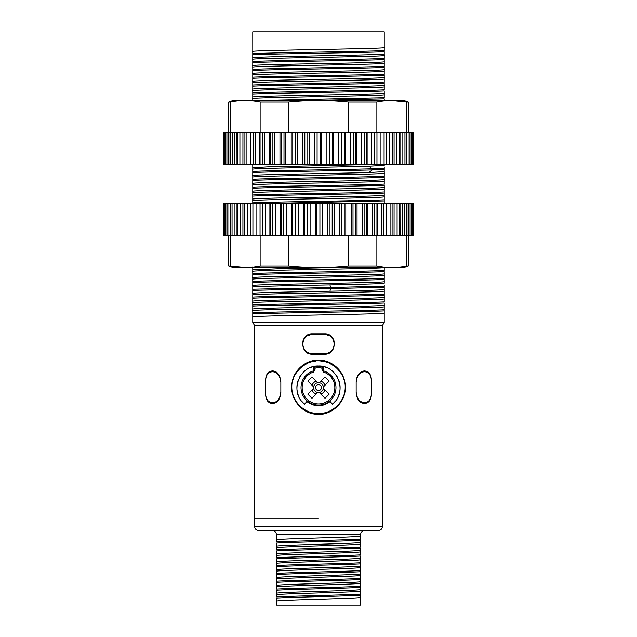<?xml version="1.0" encoding="UTF-8"?>
<svg xmlns="http://www.w3.org/2000/svg" width="637" height="637" viewBox="0 0 637 637"><rect width="100%" height="100%" fill="white"/><g stroke="black" fill="none" stroke-linecap="round" stroke-linejoin="round"><path stroke-width="0.96" d="M318.5 518.765L254.689 518.765L318.5 518.765M312.417 353.447C299.732 353.989 299.732 333.27 312.417 333.812L324.583 333.812C337.268 333.27 337.268 353.997 324.583 353.447L312.417 353.447M382.311 526.616L382.311 325.762L254.689 325.762L254.689 526.616A3.926 3.926 0 0 0 258.614 530.541L378.386 530.541A3.926 3.926 0 0 0 382.311 526.616L254.689 526.616M318.5 413.524C304.088 413.747 291.523 401.254 291.802 386.826C291.507 372.438 304.072 359.897 318.5 360.12C332.912 359.897 345.477 372.398 345.198 386.826C345.493 401.206 332.928 413.755 318.5 413.524M265.597 381.714C265.494 374.787 267.851 371.188 272.66 370.925C277.294 371.244 280.017 374.843 280.845 381.714L280.845 391.938C280.057 398.762 277.326 402.353 272.66 402.727C267.795 402.361 265.438 398.77 265.597 391.938L265.597 381.714M327.37 334.218L309.63 334.218M307.408 335.181L305.171 337.005M304.032 338.518L303.594 339.322M303.116 340.492L302.87 341.336M334.13 341.344L333.884 340.492M333.398 339.314L332.968 338.518M331.837 337.013L329.592 335.181M371.403 391.938C371.506 398.866 369.149 402.465 364.34 402.727C359.523 402.098 356.8 398.507 356.155 391.938L356.155 381.714C356.8 375.145 359.531 371.546 364.34 370.925C369.205 371.283 371.562 374.882 371.403 381.714L371.403 391.938M384.23 322.426L252.77 322.426L252.77 316.955C248.701 315.641 388.299 314.336 384.23 313.03L384.23 322.426L382.311 325.762M252.785 51.454L252.77 31.85L384.23 31.85L384.23 47.56C388.299 48.866 248.701 50.172 252.77 51.486L252.77 57.792C248.701 56.478 388.299 55.172 384.23 53.866L384.23 55.411C388.299 56.717 248.701 58.031 252.77 59.337L252.77 65.643C248.701 64.337 388.299 63.023 384.23 61.717L384.23 63.262C388.299 64.576 248.701 65.882 252.77 67.188L252.77 73.494C248.701 72.188 388.299 70.882 384.23 69.568L384.23 71.121C388.299 72.427 248.701 73.733 252.77 75.047L252.77 89.204C248.701 87.898 388.299 86.584 384.23 85.278L384.23 86.823C388.299 88.129 248.701 89.443 252.77 90.749L252.77 97.055C248.701 95.749 388.299 94.443 384.23 93.129L384.23 94.674C388.299 95.988 248.701 97.294 252.77 98.608L252.77 100.75M252.77 54.75C271.473 53.739 365.527 52.728 384.23 51.716L384.215 53.89M252.77 57.808L252.77 59.321M252.77 65.667L252.77 67.188M252.77 73.518L252.77 75.047M252.77 81.353L252.77 81.353C249.226 80.031 387.957 78.741 384.23 77.427L384.23 78.972C388.299 80.278 248.701 81.592 252.77 82.898L252.801 82.858M384.199 85.318L384.23 78.972M252.77 89.228L252.77 90.733M252.77 97.079L252.77 98.608M384.23 164.354L384.23 165.357L368.855 166.233C333.446 167.252 249.473 168.264 252.77 169.283L252.77 175.589C249.473 174.578 333.446 173.559 368.855 172.539L384.23 171.664L384.23 173.208C388.299 174.522 248.701 175.828 252.77 177.142L252.77 183.448C248.701 182.134 388.299 180.828 384.23 179.523L384.23 181.067C388.299 182.373 248.701 183.679 252.77 184.993L252.77 191.299C248.701 189.993 388.299 188.679 384.23 187.374L384.23 188.918C388.299 190.224 248.701 191.538 252.77 192.844L252.77 202.845C271.473 201.833 365.527 200.822 384.23 199.811L384.23 196.769C388.299 198.083 248.701 199.389 252.77 200.695L252.785 200.671M252.77 164.473L252.77 167.738L267.269 166.894L378.171 164.354M252.77 167.762L252.785 169.259M252.77 175.613L252.77 177.118M252.77 183.464L252.77 184.993M252.77 191.323L252.77 192.844M252.77 199.15L252.77 199.15C248.995 197.836 387.758 196.546 384.23 195.225L384.23 196.753M384.23 195.248L384.23 188.918M378.171 203.617L384.23 203.099L384.23 203.617M252.77 266.792L252.77 269.833L280.384 268.647L340.031 267.452M252.77 269.833L252.77 277.684C248.701 276.378 388.299 275.073 384.23 273.759L384.23 275.303C388.299 276.617 248.701 277.923 252.77 279.229L252.77 285.543C248.701 284.229 388.299 282.924 384.23 281.61L384.23 283.162C384.836 283.744 360.542 284.325 329.918 284.906C291.332 285.631 251.48 286.355 252.77 287.088L252.77 293.394C251.48 292.67 291.332 291.937 329.918 291.213C360.303 290.631 384.939 290.05 384.23 289.469L384.23 291.013C388.299 292.319 248.701 293.633 252.77 294.939L252.77 301.245C248.701 299.939 388.299 298.626 384.23 297.32L384.23 291.013M384.23 270.717L384.23 267.452C388.299 268.758 248.701 270.072 252.77 271.378L252.77 271.362M252.77 277.708L252.77 279.229M252.77 285.543L252.77 287.088M252.77 293.41L252.801 294.899M384.23 285.304L384.215 289.501M384.199 297.36L384.23 298.864C388.299 300.178 248.701 301.484 252.77 302.79L252.77 309.104C248.701 307.79 388.299 306.485 384.23 305.171L384.23 306.723C388.299 308.029 248.701 309.335 252.77 310.649L252.77 316.955M252.77 301.269L252.77 302.774M252.77 309.12L252.77 310.649M384.23 313.046L384.23 306.7M384.23 47.56L384.23 50.602C365.527 51.613 271.473 52.616 252.77 53.627L252.77 54.527M384.23 58.676L384.23 58.453C365.527 59.464 271.473 60.475 252.77 61.478L252.77 62.378M384.23 58.453L384.23 55.411M384.23 66.527L384.23 66.304C365.527 67.315 271.473 68.326 252.77 69.337L252.77 70.237M384.23 66.304L384.23 63.262M384.23 74.378L384.23 74.163C365.527 75.166 271.473 76.177 252.77 77.188M384.23 74.163L384.199 71.073M384.23 61.717L384.23 59.575C365.527 60.579 271.473 61.59 252.77 62.601M384.23 69.568L384.23 67.426C365.527 68.438 271.473 69.449 252.77 70.452M384.199 77.467L384.23 75.277C365.527 76.289 271.473 77.3 252.77 78.311M384.23 90.088L384.23 86.823M384.23 93.129L384.23 90.987C365.527 91.999 271.473 93.002 252.77 94.013M384.23 97.939L384.23 94.674M384.23 100.988L384.23 98.839L309.2 100.519M384.23 168.622L384.23 167.499M384.199 171.703L384.23 169.522L372.295 169.944C340.922 170.812 268.726 171.679 252.77 172.547M384.23 176.473L384.23 173.208M384.23 179.523L384.23 177.373C365.527 178.384 271.473 179.395 252.77 180.406M384.23 184.332L384.23 181.067M384.23 187.374L384.23 185.232C365.527 186.235 271.473 187.246 252.77 188.257M384.23 192.183L384.23 193.083C365.527 194.094 271.473 195.097 252.77 196.108M384.23 203.076L384.23 199.811M384.23 273.759L384.23 271.617C365.527 272.628 271.473 273.631 252.77 274.643M384.23 278.568L384.23 275.303M384.23 281.61L384.23 279.468C365.527 280.479 271.473 281.49 252.77 282.494M384.23 294.278L384.23 295.178C365.527 296.189 271.473 297.192 252.77 298.204M384.23 302.129L384.23 298.864M384.23 305.171L384.23 303.029C365.527 304.04 271.473 305.051 252.77 306.055M384.23 309.98L384.23 310.88C365.527 311.891 271.473 312.902 252.77 313.914M384.23 317.839L384.23 320.881M384.23 314.574L384.23 316.716M252.77 85.939L252.77 85.04C271.473 84.028 365.527 83.025 384.23 82.014M252.77 93.79L252.77 92.898C271.473 91.887 365.527 90.876 384.23 89.865M252.77 175.589L252.77 173.447M252.77 172.324L252.77 171.433C268.726 170.565 340.922 169.689 372.295 168.821L368.855 166.233M252.77 180.183L252.77 179.284C271.473 178.272 365.527 177.261 384.23 176.258M252.77 188.034L252.77 187.135C271.473 186.123 365.527 185.12 384.23 184.109M252.77 274.42L252.77 273.52C271.473 272.517 365.527 271.505 384.23 270.494M252.77 282.279L252.77 281.379C271.473 280.368 365.527 279.356 384.23 278.353M252.77 293.394L252.77 291.252M252.77 290.13L252.77 289.23L330.691 287.502L329.918 284.906M252.77 297.981L252.77 297.081C271.473 296.078 365.527 295.066 384.23 294.055M252.77 305.84L252.77 304.94C271.473 303.929 365.527 302.917 384.23 301.906M252.77 313.691L252.77 312.791C271.473 311.78 365.527 310.768 384.23 309.765M384.23 83.136C365.527 84.14 271.473 85.151 252.77 86.162M384.23 97.724L258.335 100.519M339.171 369.922L338.82 369.508M333.788 364.929L329.17 362.349M366.49 371.22L368.258 372.112M369.595 373.561L370.368 375.018M370.957 376.953L371.291 379.182M307.87 362.334L303.244 364.913M299.573 367.995L294.246 375.647M265.709 379.134L266.051 376.937M266.64 375.002L267.46 373.473M268.766 372.096L270.486 371.228M384.23 168.399L372.295 168.821L372.295 169.944L368.855 172.539M261.911 164.354L252.77 164.696M384.23 191.96C365.527 192.971 271.473 193.982 252.77 194.986M384.23 200.934L261.911 203.617M384.23 286.204L330.691 287.502L330.691 288.617L252.77 290.353M384.23 287.319L330.691 288.617L329.918 291.213M312.417 334.6C299.716 334.107 299.716 354.729 312.417 354.236L324.583 354.236C337.284 354.729 337.284 334.107 324.583 334.6M273.91 371.705L275.606 371.705M265.597 382.495L265.597 392.726C265.478 399.622 267.835 403.221 272.66 403.516C277.469 402.895 280.192 399.295 280.845 392.726L280.845 382.495C280.192 375.918 277.469 372.327 272.66 371.705C267.787 372.08 265.43 375.679 265.597 382.495L265.709 379.963M266.043 377.733L266.656 375.758M267.508 374.198L268.695 372.94M270.677 371.96L272.66 371.705M307.337 363.353L302.169 366.482M298.936 369.436L295.648 373.8M293.498 378.235L293.084 379.429M292.924 379.939L292.431 381.834M292.311 382.415L292.224 382.845M310.251 362.214L310.251 361.434M309.67 334.99L307.623 335.85M305.37 337.578L304.351 338.812M303.793 339.728L303.308 340.747M302.957 341.766L302.663 343.311M292.287 381.746L292.861 379.365M292.216 382.893L292.447 381.746M311.294 361.896L316.119 361.012M320.881 361.012L324.36 361.561L324.36 360.773M345.198 387.607C345.811 374.811 334.051 361.601 320.905 361.02C306.325 358.83 290.99 372.94 291.802 387.607C291.189 400.41 302.949 413.612 316.095 414.201C330.675 416.383 346.01 402.281 345.198 387.607M344.139 379.365L344.784 382.893M344.776 382.845L344.689 382.399M344.577 381.882L344.084 379.955M343.996 379.668L343.51 378.251M341.36 373.808L338.032 369.404M334.871 366.514L329.647 363.345M325.706 361.896L324.36 361.561M326.749 362.214L326.749 361.434M334.337 343.311L334.043 341.766M333.692 340.739L333.207 339.728M332.649 338.812L331.63 337.578M329.377 335.85L327.33 334.99M361.394 371.705L363.09 371.705M368.353 372.971L369.755 374.596M370.376 375.83L370.957 377.741M371.291 379.923L371.403 392.726C371.57 399.542 369.213 403.133 364.34 403.516C359.531 402.895 356.808 399.303 356.155 392.726L356.155 382.495C356.808 375.918 359.531 372.327 364.34 371.705C369.165 372 371.522 375.591 371.403 382.495M332.379 404.153L330.189 401.541C322.394 407.218 314.606 407.218 306.811 401.541L304.621 404.153C288.856 392.344 299.294 365.073 318.5 366.012C337.706 365.081 348.136 392.352 332.379 404.153A21.594 21.594 0 0 0 335.5 400.928M337.873 397.154A21.594 21.594 0 0 0 339.258 393.57M339.402 393.061A21.594 21.594 0 0 0 340.047 389.032M340.062 388.817A21.594 21.594 0 0 0 339.879 384.541M339.68 383.378A21.594 21.594 0 0 0 338.836 380.337M337.315 377.008A21.594 21.594 0 0 0 336.933 376.363M330.826 369.874A21.594 21.594 0 0 0 330.285 369.516M326.948 367.732A21.594 21.594 0 0 0 325.133 367.055M322.784 366.442A21.594 21.594 0 0 0 314.216 366.442M311.875 367.055A21.594 21.594 0 0 0 310.06 367.732M306.731 369.5A21.594 21.594 0 0 0 306.182 369.874M300.067 376.356A21.594 21.594 0 0 0 299.693 376.993M298.164 380.337A21.594 21.594 0 0 0 297.383 383.084M297.121 384.533A21.594 21.594 0 0 0 296.938 388.809M297.097 390.481A21.594 21.594 0 0 0 297.495 392.631M297.598 393.061A21.594 21.594 0 0 0 299.127 397.154M301.5 400.928A21.594 21.594 0 0 0 304.621 404.153M306.811 401.541L306.891 401.445A18.059 18.059 0 0 0 330.109 401.445L330.189 401.541M323.835 334.6L323.835 333.812M312.64 361.561L312.64 360.773M312.114 334.6L312.114 333.82M360.669 594.154L360.669 595.253C346.233 596.2 290.767 597.14 276.331 598.079L276.331 605.15L360.669 605.15L360.669 598.812M276.331 601.256L276.331 601.224C273.719 599.911 363.281 598.605 360.669 597.299L360.669 600.882M276.331 593.373L276.331 593.373C273.719 592.06 363.281 590.754 360.669 589.44L360.669 587.402C346.233 588.341 290.767 589.281 276.331 590.22L276.331 596.957C290.767 596.017 346.233 595.077 360.669 594.138L360.669 590.993C363.608 592.283 273.806 593.604 276.331 594.918M360.669 589.44L360.669 590.993M276.331 582.353L276.331 589.106C290.767 588.166 346.233 587.226 360.669 586.279L360.669 583.134C362.939 584.455 273.631 585.753 276.331 587.059M276.331 585.546L276.331 585.514C273.719 584.209 363.281 582.895 360.669 581.589L360.669 583.134M276.331 574.502L276.331 581.247C290.767 580.307 346.233 579.367 360.669 578.428L360.669 575.283C363.608 576.581 273.83 577.894 276.331 579.208L276.386 579.144M276.331 577.695L276.331 577.695C273.719 576.358 363.281 575.044 360.669 573.738L360.669 575.251M360.669 562.734L360.669 563.841C346.233 564.78 290.767 565.72 276.331 566.659L276.331 569.812C273.719 568.499 363.281 567.193 360.669 565.879L360.669 567.432C362.923 568.753 273.615 570.051 276.331 571.357L276.331 573.396C290.767 572.456 346.233 571.516 360.669 570.577L360.669 567.4M360.614 565.951L360.669 559.573C363.608 560.871 273.806 562.192 276.331 563.506L276.331 565.545C290.767 564.605 346.233 563.665 360.669 562.726M276.331 569.844L276.331 571.357M276.331 561.953L276.331 561.953C273.719 560.648 363.281 559.342 360.669 558.028L360.669 555.99C346.233 556.929 290.767 557.869 276.331 558.808L276.331 563.506M360.669 558.028L360.669 559.573M276.331 550.941L276.331 557.693C290.767 556.746 346.233 555.806 360.669 554.867L360.669 551.722C362.939 553.043 273.631 554.341 276.331 555.647M276.331 554.134L276.331 554.102C273.719 552.797 363.281 551.483 360.669 550.177L360.669 551.69M276.331 543.09L276.331 549.835C290.767 548.895 346.233 547.955 360.669 547.016L360.669 543.871C363.608 545.168 273.83 546.482 276.331 547.796L276.386 547.732M276.331 546.283L276.331 546.283C273.719 544.938 363.281 543.632 360.669 542.326L360.669 543.839M276.331 539.945L276.331 534.467L360.669 534.467L360.669 536.012C362.923 537.341 273.615 538.639 276.331 539.945L276.331 541.983C290.767 541.044 346.233 540.104 360.669 539.165L360.669 536.012M360.669 542.326L360.669 540.28C346.233 541.219 290.767 542.159 276.331 543.106M360.669 602.005L360.669 605.15M360.669 597.299L360.669 594.138M360.669 581.589L360.669 579.551C346.233 580.49 290.767 581.43 276.331 582.369M360.669 573.738L360.669 571.7C346.233 572.639 290.767 573.579 276.331 574.518M360.669 550.177L360.669 548.139C346.233 549.078 290.767 550.018 276.331 550.957M360.669 534.467A3.926 3.926 0 0 1 364.603 530.541L272.397 530.541A3.926 3.926 0 0 1 276.331 534.467M323.15 367.326A0.788 0.788 0 0 1 323.676 368.282A0.788 0.788 0 0 0 323.094 367.31A0.788 0.788 0 0 1 323.15 367.326L322.043 368.146L323.676 368.282L323.222 369.986L323.747 370.941A17.478 17.478 0 0 1 332.665 397.838A17.478 17.478 0 0 1 304.335 397.838A17.478 17.478 0 0 1 313.253 370.941L313.778 369.986L313.324 368.282L314.957 368.146L313.85 367.326M313.778 369.986A1.569 0.518 -15 0 1 315.204 369.07L314.957 368.146A19.787 19.787 0 0 1 322.043 368.146L321.796 369.07L323.405 372.008A16.355 16.355 0 0 1 318.5 403.962A16.355 16.355 0 0 1 313.595 372.008L315.204 369.07M313.404 368.154A0.788 0.733 -102.6 0 1 313.961 367.302A20.814 20.814 0 0 1 323.039 367.302A0.788 0.733 102.6 0 1 323.596 368.154M313.324 368.282A0.788 0.788 0 0 1 313.906 367.31M323.222 369.986A1.569 0.518 -165 0 0 321.796 369.07M317.688 392.583L311.979 398.3L307.806 394.136L313.643 388.307A4.905 4.905 0 0 0 323.357 388.307L329.194 394.136L325.021 398.3L319.193 392.472A4.905 4.905 0 0 0 319.193 382.749A4.905 4.905 0 0 0 313.643 386.914A4.905 4.905 0 0 1 318.5 382.702M318.5 392.519A4.905 4.905 0 0 0 319.193 392.472L319.4 392.679M313.914 378.864L311.979 376.921L307.806 381.085L313.643 386.914A4.905 4.905 0 0 0 313.643 388.307L313.484 388.466M318.5 390.553A2.946 2.946 0 0 1 315.554 387.607A2.946 2.946 0 0 1 318.5 384.668A2.946 2.946 0 0 1 321.446 387.607A2.946 2.946 0 0 1 318.5 390.553M319.312 382.638L325.021 376.921L329.194 381.085L323.516 386.755M311.979 376.921L317.6 382.542M326.853 391.795L324.974 389.916A6.872 6.872 0 0 1 320.809 394.08M323.357 388.307L324.974 389.916M310.147 383.418L312.026 385.305A6.872 6.872 0 0 1 316.191 381.141M308.857 393.085L307.806 394.136M311.979 398.3L316.191 394.08A6.872 6.872 0 0 1 312.026 389.916M328.143 382.136L329.194 381.085M325.021 376.921L320.809 381.141A6.872 6.872 0 0 1 324.974 385.305M323.086 396.357L325.021 398.3M242.984 203.617L250.914 203.617L250.914 235.539L250.914 203.617L413.254 203.617L413.254 235.539L223.746 235.539L223.746 203.617L224.335 203.617L224.335 235.539M394.08 203.617L394.064 235.539L394.08 203.617M242.92 235.539L242.92 203.617L237.657 203.617L237.657 235.539M236.176 235.539L236.176 203.617L237.657 203.617M236.176 203.617L232.043 203.617L232.043 235.539M230.809 235.539L230.809 203.617L232.043 203.617M230.809 203.617L227.903 203.617L227.903 235.539M226.907 235.539L226.907 203.617L227.903 203.617M226.907 203.617L225.323 203.617L225.323 235.539M224.542 235.539L224.542 203.617L225.323 203.617M252.77 267.452L384.23 267.452M244.497 267.365L230.26 265.924C240.213 267.986 250.174 267.986 260.127 265.924L288.625 265.924C308.547 267.986 328.461 267.986 348.375 265.924L376.873 265.924C386.826 267.986 396.787 267.986 406.74 265.924L408.261 265.924A15.957 15.957 0 0 1 401.453 267.452L235.547 267.452A15.957 15.957 0 0 1 228.739 265.924L230.26 265.924L230.26 235.539M397.201 267.277L392.503 267.365M260.127 265.924L260.127 235.539M288.625 265.924L288.625 235.539M348.375 265.924L348.375 235.539M400.753 235.539L400.824 203.617M412.473 235.539L412.457 203.617L412.473 235.539M376.873 265.924L376.873 235.539M406.74 265.924L406.74 235.539M386.086 203.617L386.086 235.539M260.039 203.617L260.039 235.539M394.016 164.354L386.086 164.354L386.086 132.44L386.086 164.354L223.746 164.354L223.746 132.44L413.254 132.44L413.254 164.354L412.665 164.354L412.665 132.44M242.92 164.354L242.936 132.44L242.92 164.354M394.08 132.44L394.08 164.354L399.343 164.354L399.343 132.44M400.824 132.44L400.824 164.354L399.343 164.354M400.824 164.354L404.957 164.354L404.957 132.44M406.191 132.44L406.191 164.354L404.957 164.354M406.191 164.354L409.097 164.354L409.097 132.44M410.093 132.44L410.093 164.354L409.097 164.354M410.093 164.354L411.677 164.354L411.677 132.44M412.457 132.44L412.457 164.354L411.677 164.354M384.23 100.519L252.77 100.519M392.503 100.614L406.74 102.047C396.787 99.993 386.826 99.993 376.873 102.047L348.375 102.047C328.453 99.993 308.539 99.993 288.625 102.047L260.127 102.047C250.174 99.993 240.213 99.993 230.26 102.047L228.739 102.047A15.957 15.957 0 0 1 235.547 100.519L401.453 100.519A15.957 15.957 0 0 1 408.261 102.047L406.74 102.047L406.74 132.44M239.799 100.702L244.497 100.614M376.873 102.047L376.873 132.44M348.375 102.047L348.375 132.44M288.625 102.047L288.625 132.44M236.247 132.44L236.176 164.354M224.527 132.44L224.542 164.354L224.527 132.44M260.127 102.047L260.127 132.44M230.26 102.047L230.26 132.44M250.914 164.354L250.914 132.44M376.961 164.354L376.961 132.44M323.039 367.302A20.814 20.814 0 0 0 313.961 367.302M313.595 372.008L313.253 370.941A17.478 17.478 0 0 0 304.335 397.838A17.478 17.478 0 0 0 332.665 397.838A17.478 17.478 0 0 0 323.747 370.941L323.405 372.008M411.462 203.617L411.462 235.539M408.858 203.617L408.858 235.539M406.995 203.617L406.995 235.539M404.71 203.617L404.71 235.539M402.767 203.617L402.767 235.539M399.088 203.617L399.088 235.539M397.09 203.617L397.09 235.539M392.089 203.617L392.089 235.539M390.075 203.617L390.075 235.539M383.832 203.617L383.832 235.539M381.834 203.617L381.834 235.539M377.351 203.617L377.351 235.539M376.945 203.617L376.945 235.539M374.452 203.617L374.452 235.539M372.502 203.617L372.502 235.539M367.621 203.617L367.621 235.539M366.808 203.617L366.808 235.539M364.117 203.617L364.117 235.539M362.254 203.617L362.254 235.539M357.038 203.617L357.038 235.539M355.836 203.617L355.836 235.539M353.002 203.617L353.002 235.539M351.25 203.617L351.25 235.539M345.803 203.617L345.803 235.539M344.235 203.617L344.235 235.539M341.297 203.617L341.297 235.539M339.696 203.617L339.696 235.539M334.099 203.617L334.099 235.539M332.188 203.617L332.188 235.539M329.194 203.617L329.194 235.539M327.768 203.617L327.768 235.539M322.131 203.617L322.131 235.539M319.909 203.617L319.909 235.539M316.915 203.617L316.915 235.539M315.689 203.617L315.689 235.539M310.1 203.617L310.1 235.539M307.607 203.617L307.607 235.539M304.669 203.617L304.669 235.539M303.658 203.617L303.658 235.539M298.212 203.617L298.212 235.539M295.488 203.617L295.488 235.539M292.654 203.617L292.654 235.539M291.881 203.617L291.881 235.539M286.666 203.617L286.666 235.539M283.768 203.617L283.768 235.539M281.076 203.617L281.076 235.539M280.559 203.617L280.559 235.539M275.67 203.617L275.67 235.539M272.636 203.617L272.636 235.539M270.144 203.617L270.144 235.539M269.881 203.617L269.881 235.539M265.406 203.617L265.406 235.539M262.293 203.617L262.293 235.539M256.05 203.617L256.05 235.539M252.913 203.617L252.913 235.539M247.761 203.617L247.761 235.539M244.648 203.617L244.648 235.539M240.682 203.617L240.682 235.539M234.942 203.617L234.942 235.539M230.626 203.617L230.626 235.539M225.538 164.354L225.538 132.44M228.142 164.354L228.142 132.44M230.005 164.354L230.005 132.44M232.29 164.354L232.29 132.44M234.233 164.354L234.233 132.44M237.912 164.354L237.912 132.44M239.91 164.354L239.91 132.44M244.911 164.354L244.911 132.44M246.925 164.354L246.925 132.44M253.168 164.354L253.168 132.44M255.166 164.354L255.166 132.44M259.649 164.354L259.649 132.44M260.055 164.354L260.055 132.44M262.548 164.354L262.548 132.44M264.498 164.354L264.498 132.44M269.379 164.354L269.379 132.44M270.192 164.354L270.192 132.44M272.883 164.354L272.883 132.44M274.746 164.354L274.746 132.44M279.962 164.354L279.962 132.44M281.164 164.354L281.164 132.44M283.998 164.354L283.998 132.44M285.75 164.354L285.75 132.44M291.197 164.354L291.197 132.44M292.765 164.354L292.765 132.44M295.703 164.354L295.703 132.44M297.304 164.354L297.304 132.44M302.901 164.354L302.901 132.44M304.812 164.354L304.812 132.44M307.806 164.354L307.806 132.44M309.232 164.354L309.232 132.44M314.869 164.354L314.869 132.44M317.091 164.354L317.091 132.44M320.085 164.354L320.085 132.44M321.311 164.354L321.311 132.44M326.9 164.354L326.9 132.44M329.393 164.354L329.393 132.44M332.331 164.354L332.331 132.44M333.342 164.354L333.342 132.44M338.788 164.354L338.788 132.44M341.512 164.354L341.512 132.44M344.346 164.354L344.346 132.44M345.119 164.354L345.119 132.44M350.334 164.354L350.334 132.44M353.232 164.354L353.232 132.44M355.924 164.354L355.924 132.44M356.441 164.354L356.441 132.44M361.33 164.354L361.33 132.44M364.364 164.354L364.364 132.44M366.856 164.354L366.856 132.44M367.119 164.354L367.119 132.44M371.594 164.354L371.594 132.44M374.707 164.354L374.707 132.44M380.95 164.354L380.95 132.44M384.087 164.354L384.087 132.44M389.239 164.354L389.239 132.44M392.352 164.354L392.352 132.44M396.318 164.354L396.318 132.44M402.058 164.354L402.058 132.44M406.374 164.354L406.374 132.44M254.689 325.762L252.77 322.426M228.739 265.924L228.739 235.539M408.261 265.924L408.261 235.539M410.093 235.539L410.093 203.617M406.191 235.539L406.191 203.617M408.261 102.047L408.261 132.44M228.739 102.047L228.739 132.44M226.907 132.44L226.907 164.354M230.809 132.44L230.809 164.354"/></g></svg>
